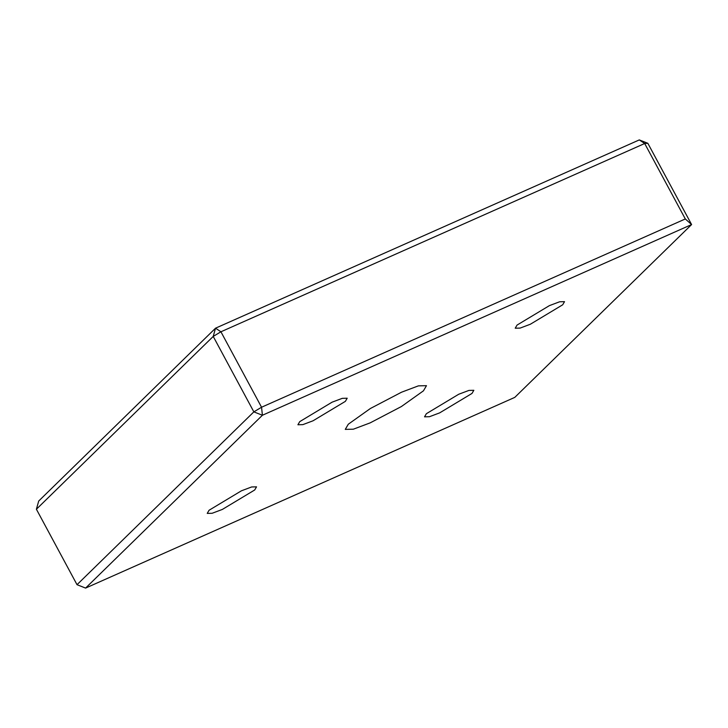 <?xml version="1.0" encoding="UTF-8"?>
<svg xmlns="http://www.w3.org/2000/svg" width="728" height="728" viewBox="0 0 728 728"><rect width="100%" height="100%" fill="white"/><g stroke="black" fill="none" stroke-linecap="round" stroke-linejoin="round"><path stroke-width="1.09" d="M639.293 139.912L215.534 328.191L38.711 501.028L36.4 509.245L213.222 336.418L215.534 328.191L220.921 331.786L213.222 336.418L253.854 411.866L77.022 584.693L85.585 588.087L262.408 415.251L253.854 411.866L261.552 407.234L262.408 415.251L691.6 224.561L647.847 143.307L644.68 143.507L639.293 139.912L647.847 143.307M685.312 218.955L261.552 407.234L220.921 331.786L644.68 143.507L685.312 218.955L691.6 224.561L514.778 397.388L85.585 588.087M77.022 584.693L36.4 509.245M458.713 394.257L468.932 390.417L473.837 390.299L472.008 393.429L439.666 412.876L429.456 416.716L424.542 416.835L426.371 413.704L458.713 394.257M241.405 490.818L251.615 486.968L256.529 486.85L254.7 489.98L222.358 509.427L212.139 513.276L207.234 513.395L209.063 510.255L241.405 490.818M549.394 305.633L559.614 301.783L564.519 301.665L562.689 304.795L530.348 324.242L520.129 328.091L515.224 328.21L517.053 325.07L549.394 305.633M332.077 402.184L342.296 398.334L347.201 398.216L345.372 401.356L313.04 420.793L302.821 424.642L297.916 424.761L299.745 421.63L332.077 402.184M401.556 392.201L418.382 385.867L426.471 385.667L423.459 390.827L401.365 406.561L370.197 422.859L353.362 429.192L345.281 429.384L348.293 424.224L370.388 408.499L401.556 392.201"/></g></svg>
